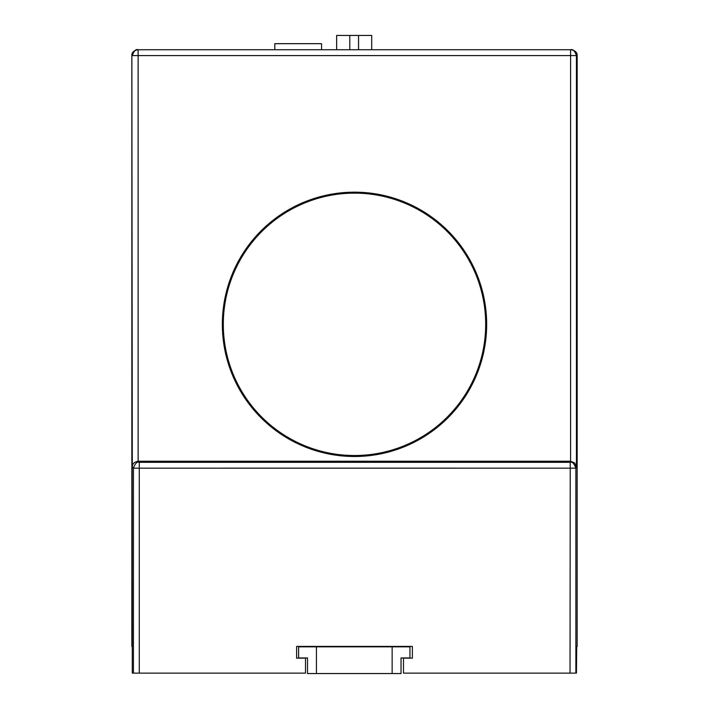 <?xml version="1.0" encoding="UTF-8"?>
<svg xmlns="http://www.w3.org/2000/svg" width="709" height="709" viewBox="0 0 709 709"><rect width="100%" height="100%" fill="white"/><g stroke="black" fill="none" stroke-linecap="round" stroke-linejoin="round"><path stroke-width="1.06" d="M296.61 658.138L296.61 646.422L296.61 658.138L305.517 658.138L305.517 673.133L132.291 673.133L131.856 55.577C131.67 52.626 133.62 50.676 137.706 49.745L274.808 49.745L274.808 43.666L321.558 43.666L321.558 49.745L336.633 49.745L336.633 35.45L349.785 35.45L349.785 49.745M392.139 673.55L307.529 673.55L307.529 657.961L298.622 657.961L298.622 646.83L409.944 646.83L409.944 657.961L401.037 657.961L401.037 673.55L392.139 673.55L392.139 646.83M316.436 673.55L316.436 646.83M349.785 35.45L358.55 35.45L358.55 49.745M358.55 35.45L371.693 35.45L371.693 49.745L570.905 49.745M298.64 646.83L346.869 646.785M361.705 646.83L409.962 646.785L409.944 657.917M401.037 673.497L401.055 657.961M138.095 49.745L138.14 55.586L570.594 55.586L570.585 461.231L138.149 461.24C134.249 461.958 132.299 463.881 132.291 467.027L133.425 468.162L575.868 468.153C574.175 463.447 572.225 461.497 570.027 462.321L570.585 461.231L574.715 462.942L576.435 467.027L575.868 468.153L575.868 673.133L576.435 673.133L576.435 646.422L577.144 646.422L577.144 55.586C577.33 52.626 575.38 50.676 571.294 49.745L138.14 49.745C135.951 48.85 134.001 50.791 132.291 55.586L138.14 55.586L138.14 461.24M138.149 461.24L139.053 462.321M139.274 673.133L139.274 462.321C137.103 461.462 135.153 463.411 133.425 468.162L133.425 673.133M354.5 192.174A132.158 132.158 0 0 0 222.342 324.332A132.158 132.158 0 0 0 354.5 456.49A132.158 132.158 0 0 0 486.658 324.332A132.158 132.158 0 0 0 354.5 192.174M354.5 193.14A131.192 131.192 0 0 1 485.692 324.332A131.192 131.192 0 0 1 354.5 455.524A131.192 131.192 0 0 1 223.308 324.332A131.192 131.192 0 0 1 354.5 193.14A131.192 131.192 0 0 0 223.308 324.332A131.192 131.192 0 0 0 354.5 455.524A131.192 131.192 0 0 0 485.692 324.332A131.192 131.192 0 0 0 354.5 193.14M403.483 673.133L403.483 658.138L412.39 658.138L412.39 646.422L412.39 658.138L403.483 658.138L403.483 673.133L575.868 673.133M570.24 462.321L570.027 673.133M296.61 646.422L412.39 646.422L296.61 646.422M570.594 55.586L576.435 55.586C574.76 50.844 572.81 48.894 570.594 49.745L570.594 55.586M571.419 49.798L570.594 49.745L571.419 49.798M576.709 646.422L576.435 673.133M577.144 646.422L577.144 55.586L576.435 55.586L576.435 467.027M577.144 55.577C577.33 52.626 575.38 50.676 571.294 49.745L570.86 49.745M131.856 646.422L131.856 55.577L132.291 467.027M139.274 462.321L570.027 462.321"/></g></svg>
